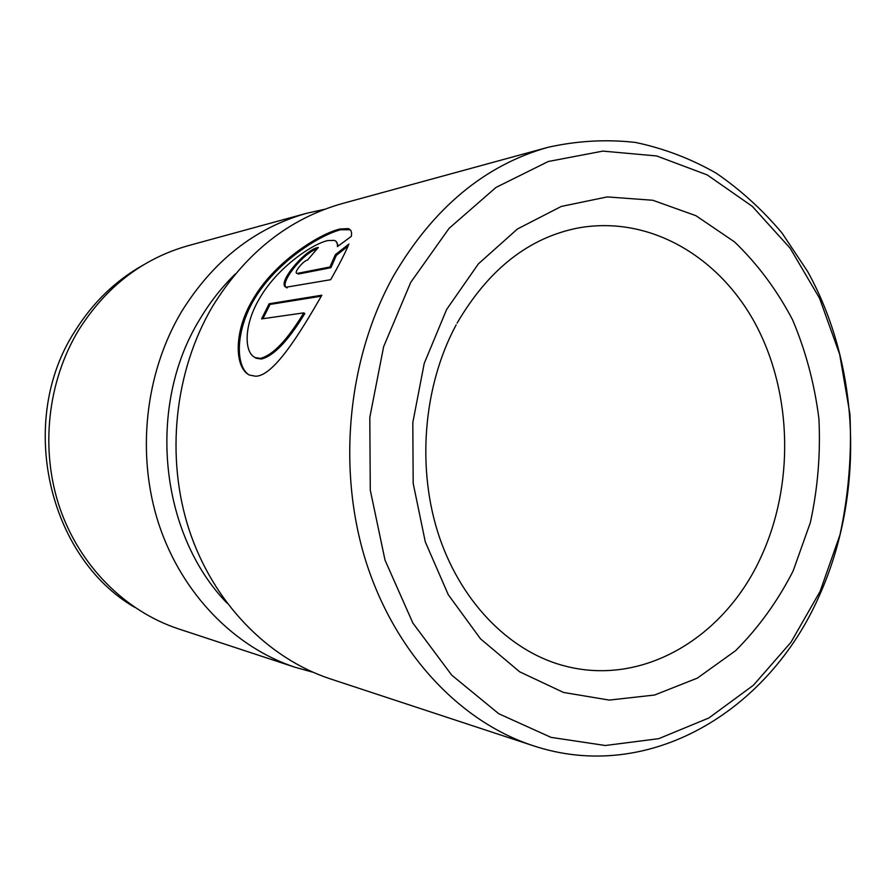<?xml version="1.0" encoding="UTF-8"?>
<svg xmlns="http://www.w3.org/2000/svg" width="896" height="896" viewBox="0 0 896 896"><rect width="100%" height="100%" fill="white"/><g stroke="black" fill="none" stroke-linecap="round" stroke-linejoin="round"><path stroke-width="1.34" d="M303.8 312.861L261.565 318.898L269.125 303.766L321.843 295.21C298.816 335.384 273.28 376.13 255.64 376.219L249.491 375.077C234.931 368.39 232.96 332.696 252.672 299.835C273.986 262.17 319.379 233.789 339.842 229.04L348.174 228.603C351.064 229.466 352.117 232.053 351.299 236.376L337.4 246.624C337.702 243.242 336.672 241.158 334.32 240.386L327.813 240.565C311.685 244.07 276.562 268.397 259.414 298.682C243.667 325.046 243.97 352.654 255.181 357.56L260.288 358.389C272.664 355.421 287.168 340.245 303.8 312.861L304.786 313.566C288.154 340.928 273.638 356.093 261.251 359.05L256.133 358.221L254.229 357.056M336.101 241.45L338.386 245.885M350.213 229.768L340.749 229.734C321.597 234.506 282.386 258.194 259.28 291.514C235.805 324.766 234.304 363.866 248.203 374.371M143.405 264.925C115.45 280.594 92.546 302.803 74.693 331.576C16.856 421.042 48.07 557.01 134.613 607.298M235.446 273.874C221.67 287.258 209.675 302.579 199.483 319.816C146.552 406.034 159.656 533.691 227.002 603.086M324.766 209.261L306.846 213.237C254.912 227.909 213.069 260.848 181.294 312.088C144.782 373.733 136.091 455.258 159.029 524.765C182.202 594.227 234.819 647.394 295.187 667.307L312.872 672.202M820.109 591.382L839.966 534.856C848.546 495.118 851.861 454.843 849.912 414.03L839.686 354.379L819.594 298.334L790.171 248.226L752.293 206.349L707.235 174.922L656.701 155.96L602.851 151.11L548.285 161.493L495.981 187.443L449.109 228.312L410.749 282.352L383.634 346.685L369.802 417.446L370.283 490.168L385.034 560.157L412.866 623.034L451.696 675.114L498.77 713.742L551.006 737.363L605.304 745.506L658.762 738.662L708.859 717.987L753.491 685.182L790.989 642.253L820.109 591.382M819.213 595.952C864.864 494.558 860.664 367.058 807.554 271.387L782.018 233.016C762.429 209.765 740.488 189.818 716.195 173.152C690.782 158.659 663.891 148.422 635.533 142.453C606.648 139.149 577.528 140.75 548.184 147.258C484.994 164.998 433.496 207.782 393.68 275.632C348.006 357.381 336.829 467.174 365.411 559.798C394.251 652.411 459.581 721.515 532.818 745.595C648.592 784.336 768.712 711.234 819.213 595.952M297.517 273.358L329.952 266.974L335.35 254.699L348.925 244.037C345.24 252.874 339.147 264.768 330.658 279.709L286.115 287.224C276.091 283.909 305.502 248.886 318.315 247.464L307.53 260.053C303.453 260.579 293.675 272.507 296.778 273.325L298.446 274.03L296.778 273.325M548.184 147.258L342.518 203.482C288.77 218.658 245.37 253.075 212.341 306.757C174.395 371.358 165.323 456.982 189.146 529.883C213.214 602.728 267.848 658.291 330.31 678.877L532.818 745.595M306.846 213.237L188.227 245.672C142.778 258.541 106.333 286.53 78.915 329.661C47.376 381.517 39.962 449.59 59.797 507.92C79.856 566.205 125.474 611.352 178.394 628.835L295.187 667.307M348.062 246.142L336.302 255.405L330.915 267.691L329.952 266.974M336.302 255.405L335.35 254.699M317.061 248.853C302.59 253.266 277.872 284.973 287.056 287.896M330.915 267.691L298.446 274.03M321.294 296.173L270.054 304.427L269.125 303.766M270.054 304.427L262.898 318.707M456.165 324.856C422.979 386.411 416.326 469.616 439.589 537.712C463.042 605.819 513.128 653.632 566.854 666.501C644.952 685.877 724.931 636.362 760.872 557.301C794.136 485.654 792.478 394.654 756.325 325.629C720.082 256.872 649.734 214.995 578.11 227.987C528.864 237.653 488.533 269.36 457.117 323.109M793.117 571.01L810.331 522.626C817.768 488.555 820.635 453.992 818.933 418.947C814.598 384.238 805.829 351.221 792.602 319.883C776.978 290.102 757.624 264.107 734.53 241.898L695.912 215.69L652.837 200.267L607.208 196.918L561.254 206.45L517.462 228.973L478.43 263.816L446.634 309.445L424.222 363.418L412.81 422.598L413.179 483.358L425.309 541.923L448.291 594.742L480.491 638.803L519.702 671.832L563.483 692.44L609.258 700.09L654.606 695.027L697.357 678.115L735.627 650.664C758.509 627.76 777.672 601.216 793.117 571.01M256.133 358.221L255.181 357.56M349.093 229.298L348.174 228.603"/></g></svg>
